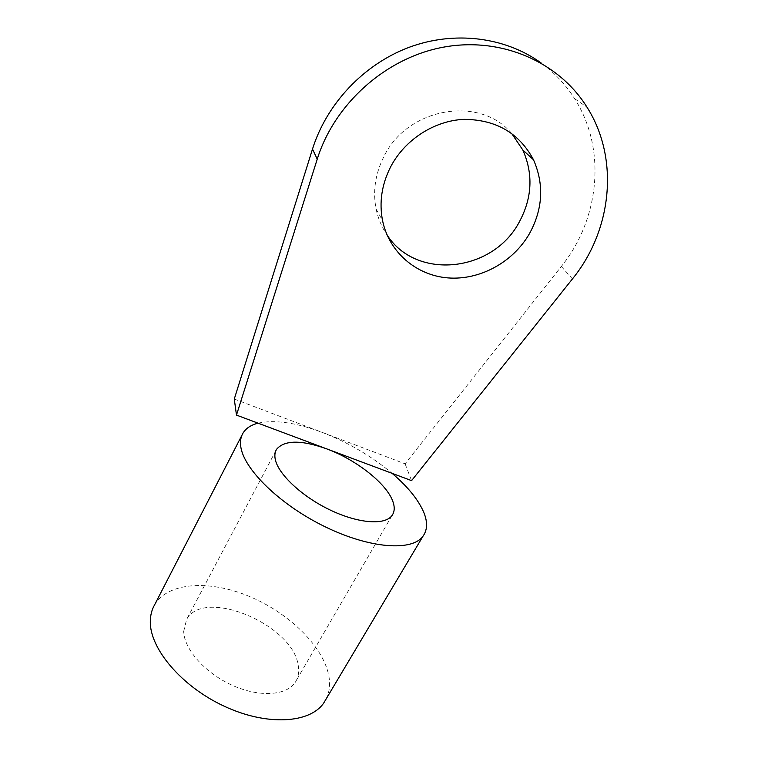 <?xml version="1.0" encoding="UTF-8"?>
<svg xmlns="http://www.w3.org/2000/svg" width="758" height="758" viewBox="0 0 758 758"><rect width="100%" height="100%" fill="white"/><g stroke="black" fill="none" stroke-linecap="round" stroke-linejoin="round"><path stroke-width="0.57" stroke-dasharray="3.79 2.84" d="M258.042 423.172C274.68 419.525 296.037 422.585 322.112 432.344L405.094 463.82L561.318 266.465C599.246 219.649 607.158 149.534 574.63 98.701C565.847 84.792 554.704 72.901 541.203 63.028M234.279 399.04L322.112 432.344C348.111 442.426 371.439 456.089 392.123 473.352M511.622 133.399C479.558 94.902 406.856 107.75 383.738 156.925C375.219 174.065 372.68 191.442 376.12 209.066C378.109 218.569 381.757 227.22 387.063 235.008M405.094 463.82L411.575 480.638M154.613 604.808C168.068 582.04 209.36 579.851 248.586 596.101C287.888 612.265 322.425 645.2 328.631 674.838C330.431 683.716 329.626 691.713 326.224 698.829M183.692 631.452L186.591 619.466C204.063 586.967 293.554 624.99 298.264 665.751C299.334 672.156 298.292 677.737 295.137 682.484C286.382 695.74 259.113 697.531 232.09 685.213C205.048 673.009 184.099 649.17 183.692 631.452M561.318 266.465L572.461 278.897M376.12 209.066L382.544 220.54M574.63 98.701L586.929 107.086M243.062 433.017L242.029 435.026M275.855 450.678L186.591 619.466M392.066 515.449L295.137 682.484"/><path stroke-width="1.14" d="M390.512 167.092C381.7 184.677 379.047 202.49 382.544 220.54C389.062 252.367 416.426 275.476 448.092 277.921C479.776 280.365 512.967 262.372 529.51 233.559C542.899 208.971 544.235 184.383 533.499 159.767C519.221 133.02 496.016 119.546 463.887 119.357C433.946 120.702 404.545 139.955 390.512 167.092M541.203 63.028C505.216 36.962 454.326 30.415 408.818 47.422C363.357 64.572 326.575 104.083 312.495 149.08L234.279 399.04L236.477 415.1L317.232 159.152C334.42 104.083 385.434 57.883 443.335 47.185C501.256 36.441 558.854 61.957 586.929 107.086C620.091 159.208 611.564 230.982 572.461 278.897L411.575 480.638L392.123 473.352C408.211 487.072 418.871 500.356 424.12 513.204C427.702 522.489 427.332 530.145 423.011 536.181C412.144 551.559 369.876 548.707 324.803 526.62C279.693 504.676 243.309 468.766 240.75 446.32C240.078 441.128 240.845 436.693 243.062 433.017C246.018 428.261 251.012 424.973 258.042 423.172L392.123 473.352M236.477 415.1L258.042 423.172M275.173 458.874C274.491 455.084 274.964 451.882 276.604 449.257C284.582 439.962 301.239 439.82 326.575 448.821C356.307 459.708 387.063 483.86 392.995 501.843C394.88 507.329 394.567 511.858 392.066 515.449C385.149 525.465 358.335 523.598 329.919 509.897C301.495 496.291 277.712 473.693 275.173 458.874M387.063 235.008C416.35 280.687 492.804 272.349 519.258 222.047C532.201 198.046 533.395 174.037 522.84 150.008L511.622 133.399M326.224 698.829L323.723 703.017C309.984 723.35 267.015 726.192 224.302 706.257C181.541 686.511 149.696 648.526 150.311 621.465C150.378 615.212 151.808 609.669 154.613 604.808L242.029 435.026M312.495 149.08L317.232 159.152M276.604 449.257L275.855 450.678M522.84 150.008L533.499 159.767M423.011 536.181L323.723 703.017"/></g></svg>
